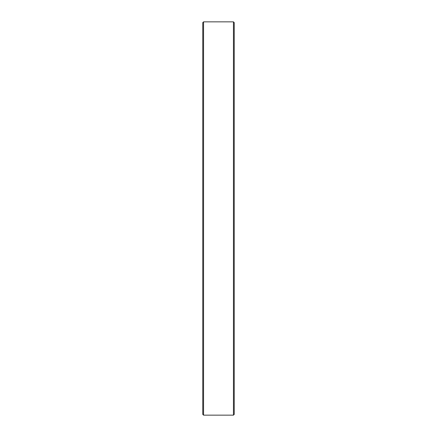 <?xml version="1.0" encoding="UTF-8"?>
<svg xmlns="http://www.w3.org/2000/svg" width="437" height="437" viewBox="0 0 437 437"><rect width="100%" height="100%" fill="white"/><g stroke="black" fill="none" stroke-linecap="round" stroke-linejoin="round"><path stroke-width="0.66" d="M202.768 414.363L202.768 22.637L203.555 21.85L203.555 415.15L202.768 414.363M233.445 21.85L234.232 22.637L234.232 414.363L233.445 415.15L233.445 21.85L203.555 21.85M233.445 415.15L203.555 415.15"/></g></svg>
